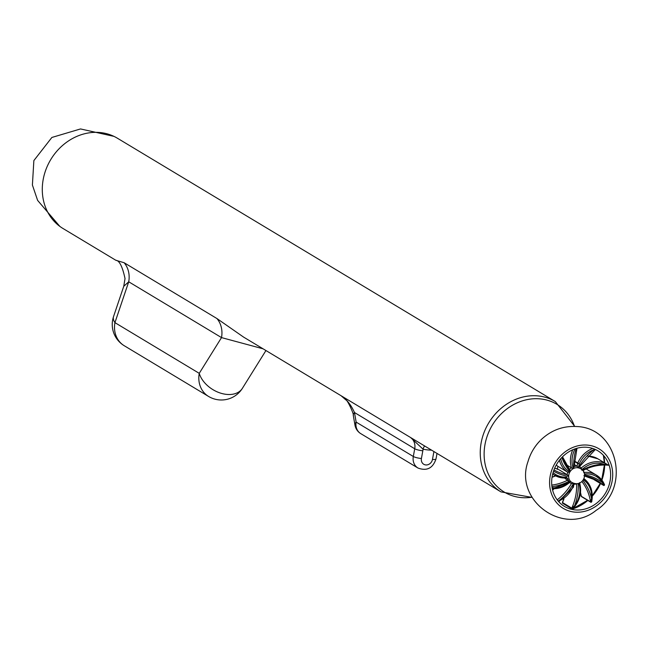 <?xml version="1.0" encoding="UTF-8"?>
<svg xmlns="http://www.w3.org/2000/svg" width="648" height="648" viewBox="0 0 648 648"><rect width="100%" height="100%" fill="white"/><g stroke="black" fill="none" stroke-linecap="round" stroke-linejoin="round"><path stroke-width="0.97" d="M561.848 457.456A50.836 44.42 121 0 0 570.094 471.631A8.059 7.039 -59 0 1 573.35 468.601A8.059 7.039 -59 0 1 573.78 468.391A8.059 7.039 -59 0 1 577.409 467.718A8.059 7.039 -59 0 1 579.547 468.277C590.069 471.776 582.609 489.054 571.277 482.031A8.059 7.039 -59 0 1 570.289 481.1A8.059 7.039 -59 0 1 568.652 476.353A8.059 7.039 -59 0 1 569.835 472.06A8.059 7.039 -59 0 1 570.094 471.631L569.608 469.484A49.596 43.335 -59 0 1 562.472 456.824M562.521 456.783L569.608 469.484M560.706 458.711A23.563 20.582 -59 0 0 569.835 472.06L567.834 472.295A9.299 8.124 121 0 0 567.146 474.66L557.58 468.917L557.24 469.363L557.58 468.917A49.596 43.335 121 0 1 554.631 468.302L557.531 468.893M556.235 465.07A24.802 21.668 121 0 0 558.017 466.39L567.834 472.295A24.802 21.668 121 0 1 559.418 460.266M115.83 260.269L115.83 260.269C119.386 260.48 122.456 266.579 125.032 278.567L123.76 286.286L128.717 281.791A24.802 21.668 121 0 0 124.133 262.732L115.83 260.269L63.034 228.517A52.699 46.049 -59 0 1 59.827 226.379A52.699 46.049 -59 0 1 46.875 167.192A52.699 46.049 -59 0 1 99.525 132.492A52.699 46.049 -59 0 1 113.959 136.372A52.699 46.049 -59 0 1 117.353 138.194L555.304 401.566A52.699 46.049 121 0 0 537.476 395.863A52.699 46.049 121 0 0 484.007 432.605A52.699 46.049 121 0 0 500.985 491.889L532.04 497.413M243.68 337.163L216.934 318.541L124.133 262.732M566.214 477.997L567.778 478.71L566.409 477.09L566.303 477.94L566.895 478.078A1.239 1.085 121 0 0 566.474 477.94M567.778 478.71A9.299 8.124 121 0 0 568.936 481.334L564.53 478.046M557.304 468.86A9.299 8.124 -59 0 1 558.017 466.39M572.646 508.745L571.973 508.874A0.624 0.543 121 0 0 572.646 508.745L574.63 505.667L571.779 508.129A0.624 0.543 121 0 0 571.965 508.866L562.658 503.277A0.624 0.543 -59 0 1 562.48 502.54L563.104 501.098M591.64 501.755L590.782 502.208A0.624 0.543 121 0 0 591.64 501.755L591.567 498.636L590.539 501.844A0.624 0.543 121 0 0 590.774 502.216L581.475 496.619A0.624 0.543 -59 0 1 581.232 496.255L581.054 495.161M574.379 464.567L577.109 466.212A9.299 8.124 121 0 0 574.42 466.447M594.613 449.153L593.754 449.817L595.042 449.339M595.358 449.477L578.429 467.791L579.255 463.774L574.501 461.125M553.554 471.088A50.836 44.42 121 0 0 568.652 476.353L567.146 474.66A49.596 43.335 -59 0 1 553.983 469.897M552.096 487.661A23.563 20.582 -59 0 0 570.289 481.1L569.892 482.363L552.282 488.665M569.746 482.493A9.299 8.124 121 0 0 570.669 483.157L571.512 483.594L573.529 483.205L572.711 487.223L573.269 487.158M577.109 483.797L576.615 483.894A9.299 8.124 121 0 1 573.95 484.169L573.529 483.205M604.454 484.615L602.543 482.768L603.539 485.376L594.232 479.787A49.596 43.335 121 0 0 592.426 478.208L603.612 485.441A0.624 0.543 121 0 0 604.454 484.615L603.604 485.433A0.624 0.543 121 0 1 603.539 485.376A49.596 43.335 -59 0 0 597.27 480.67A49.596 43.335 -59 0 0 584.577 475.851M591.835 501.536L591.146 488.641L584.075 478.767M575.092 448.845A23.563 20.582 -59 0 0 573.35 468.601L571.439 467.832A9.299 8.124 121 0 0 569.616 469.468M576.234 448.473A50.836 44.42 121 0 0 573.78 468.391L576.987 448.254M578.429 467.791L577.109 466.212L577.635 463.369L579.255 463.774A23.563 20.582 -59 0 1 593.754 449.817A50.836 44.42 121 0 0 578.607 467.313M581.669 469.897L581.288 467.969A9.299 8.124 121 0 0 580.26 467.216A9.299 8.124 121 0 0 579.596 466.868M579.62 466.835L581.288 467.969A24.802 21.668 121 0 1 607.2 464.438L608.367 465.199A24.802 21.668 121 0 0 607.2 464.438L597.902 458.841A24.802 21.668 -59 0 0 587.72 456.087M581.799 469.776A23.563 20.582 -59 0 1 603.385 464.122L608.367 465.199M581.945 470.245L583.07 470.327A49.596 43.335 -59 0 1 608.172 465.175M608.375 465.224C599.805 464.422 591.397 466.155 583.143 470.416L583.07 470.327M566.247 464.713L571.439 467.832A24.802 21.668 121 0 1 572.775 449.761M424.602 445.954A6.197 2.884 -78.5 0 0 423.063 449.194A58.903 51.467 121 0 0 431.568 450.149M410.621 437.546L423.063 449.194A18.598 16.249 121 0 1 422.836 450.773A6.197 1.191 -169.6 0 1 414.728 448.756L413.311 456.484A12.401 10.838 121 0 0 417.976 468.034L360.806 433.658A12.401 10.838 -59 0 1 356.141 422.107A12.401 5.597 170.2 0 0 354.974 425.153L354.974 425.153A12.401 12.401 0 0 0 360.806 433.658M354.974 425.153L353.314 415.57A12.401 5.597 -9.8 0 1 353.314 415.57A12.401 5.597 -9.8 0 1 354.48 412.525C351.273 405.235 346.955 399.727 341.528 395.993M263.064 348.81L221.519 337.6L199.244 373.345A24.802 21.668 121 0 0 208.575 396.446L124.262 345.74A24.802 21.668 -59 0 1 114.931 322.639L128.717 281.791L221.519 337.6A24.802 21.668 121 0 0 216.934 318.541M208.575 396.446A24.802 24.802 0 0 0 242.401 388.314L242.401 388.314A24.802 16.735 31.9 0 1 219.688 392.834A24.802 16.735 31.9 0 1 199.244 373.345L114.931 322.639A24.802 10.732 -161.4 0 1 113.546 316.564L123.768 286.27M586.894 447.29A32.449 28.35 -59 0 1 603.329 496.36A32.449 28.35 -59 0 1 553.222 492.164A32.449 28.35 -59 0 1 586.894 447.29M587.299 445.095A34.717 30.335 -59 0 1 604.884 497.607A34.717 30.335 -59 0 1 551.262 493.12A34.717 30.335 -59 0 1 587.299 445.095M531.935 497.227A51.168 44.704 -59 0 1 485.012 444.406A51.168 44.704 -59 0 1 539.695 398.844A51.168 44.704 -59 0 1 574.525 426.408M584.334 474.012A23.563 20.582 -59 0 1 602.543 482.768A50.836 44.42 121 0 0 584.496 474.814M583.565 479.86A23.563 20.582 -59 0 1 591.567 498.636A50.836 44.42 121 0 0 583.006 480.703M578.972 483.465A23.563 20.582 -59 0 1 574.63 505.667A50.836 44.42 121 0 0 578.243 483.651M566.409 477.09A23.563 20.582 -59 0 1 553.076 472.603M551.942 486.632A50.836 44.42 121 0 0 568.936 481.334M603.385 464.122A50.836 44.42 121 0 0 582.155 470.124M552.695 474.004A24.802 21.668 121 0 0 554.518 475.251A24.802 21.668 121 0 0 566.303 477.94M552.039 477.268A49.596 43.335 121 0 0 555.611 475.867M567.859 480.047A49.596 43.335 -59 0 1 551.772 485.085M552.274 488.633A24.802 21.668 121 0 0 569.641 482.404M552.631 490.18A49.596 43.335 121 0 0 554.081 488.73M569.673 482.558L570.669 483.157A9.299 8.124 121 0 0 571.471 483.57A49.596 43.335 -59 0 1 557.207 499.843M576.623 483.975A49.596 43.335 -59 0 1 571.779 508.129L562.48 502.54A49.596 43.335 121 0 0 563.954 498.96M581.904 496.66A0.624 0.543 -59 0 1 581.483 496.627L580.486 492.772M582.025 481.764A49.596 43.335 -59 0 1 590.539 501.844L581.232 496.255A49.596 43.335 121 0 0 580.511 492.545M591.859 500.653A24.802 21.668 121 0 0 584.075 478.775M592.75 448.465A24.802 21.668 121 0 0 577.724 463.069A1.239 1.085 121 0 0 577.635 463.369L574.476 461.473M587.112 469.525L586.132 468.974A24.802 21.668 -59 0 1 587.112 469.525L596.411 475.122A24.802 21.668 121 0 0 583.864 472.505M604.382 484.445A24.802 21.668 121 0 0 596.411 475.122L604.511 484.615M572.711 487.223A23.563 20.582 -59 0 1 558.252 501.163A50.836 44.42 121 0 0 573.359 483.675M567.34 478.67A1.239 1.085 121 0 0 566.895 478.078M583.759 472.424A9.299 8.124 121 0 0 583.119 470.424M433.893 451.697L432.475 459.424A6.197 1.191 10.4 0 0 435.991 458.995C432.84 468.277 426.838 471.29 417.976 468.034M432.475 459.424A6.197 5.419 -59 0 1 425.849 464.948A6.197 5.419 -59 0 1 421.419 458.5A6.197 1.191 -169.6 0 1 413.311 456.484L356.141 422.107L354.48 412.525L414.728 448.756A12.401 10.838 -59 0 0 410.395 437.416M421.419 458.5L422.836 450.773M571.39 509.271A42.485 37.122 121 0 0 587.841 500.45M592.377 496.028A42.485 37.122 121 0 0 600.494 483.562M601.903 480.071A42.485 37.122 121 0 0 604.641 465.029M604.608 462.875A42.485 37.122 121 0 0 603.661 455.609M527.966 461.668C513.888 500.71 564.084 536.73 596.192 510.308C630.642 488.811 618.435 428.158 577.012 426.546C563.323 425.728 551.408 430.07 541.258 439.571C534.884 445.767 530.453 453.13 527.966 461.668A43.578 38.078 -59 0 1 541.258 439.571A43.578 38.078 -59 0 1 542.319 438.583M552.355 488.981L552.768 488.697M555.304 401.566L574.736 426.408M500.985 491.889L243.656 337.138M552.663 474.134L554.518 475.251L566.425 477.981M552.056 477.171L555.498 475.802M552.59 490.018L553.87 488.73M563.736 499.114L562.513 502.087L562.642 503.261M587.752 456.046L597.902 458.841M571.973 508.874L570.977 509.166M573.075 508.518C579.928 500.693 582.098 492.059 579.579 482.614M583.864 475.745L597.27 480.67M583.151 470.391L583.905 472.724M558.795 501.771L573.383 487.272L573.958 484.161M573.909 484.202L576.874 483.91M437.011 453.422L435.991 458.995M341.051 395.701L346.105 400.108C347.279 399.808 354.181 414.21 353.322 415.579M242.401 388.314L265.939 350.544M113.546 316.564A24.802 24.802 0 0 0 124.262 345.74M59.835 226.379L37.625 200.394L32.4 185.036L33.866 160.574L51.872 137.457L80.498 128.944L113.959 136.372M603.377 455.293L604.365 462.729M604.398 465.029L601.7 479.812M600.25 483.416L592.369 495.623M587.598 500.305L573.043 508.55"/></g></svg>
